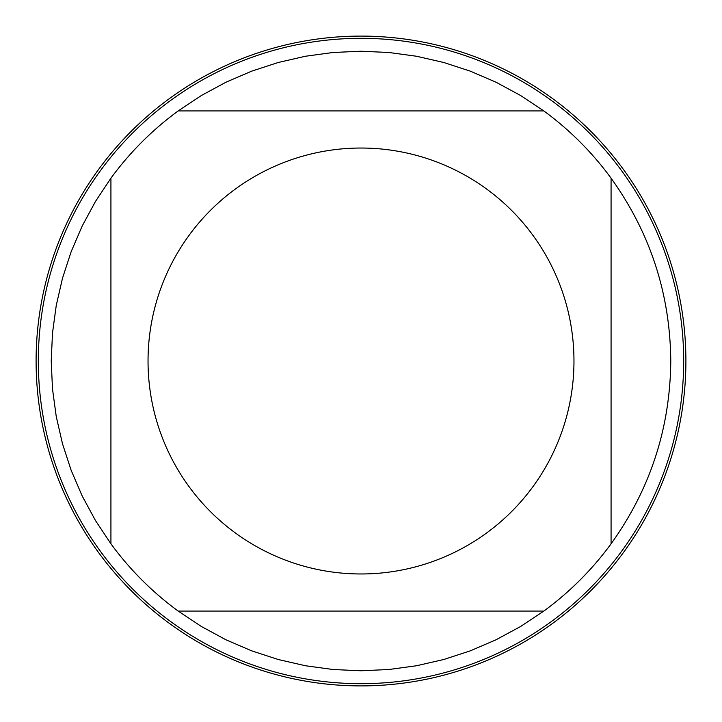 <?xml version="1.0" encoding="UTF-8"?>
<svg xmlns="http://www.w3.org/2000/svg" width="722" height="722" viewBox="0 0 722 722"><rect width="100%" height="100%" fill="white"/><g stroke="black" fill="none" stroke-linecap="round" stroke-linejoin="round"><path stroke-width="1.08" d="M36.1 361A324.9 324.9 0 0 1 523.45 79.628A324.9 324.9 0 0 1 523.45 642.372A324.9 324.9 0 0 1 36.1 361M189.074 235.318A212.972 212.972 0 0 0 294.892 563.449A212.972 212.972 0 0 0 573.972 361A212.972 212.972 0 0 0 189.074 235.318M110.926 543.81L95.475 520.553L82.191 495.987L71.162 470.329L62.498 443.786L56.253 416.567L52.489 388.896L51.226 361L52.489 333.104L56.253 305.433L62.498 278.214L71.162 251.671L82.191 226.013L95.475 201.447L110.926 178.19L110.926 543.81A309.774 309.774 0 0 0 178.19 611.074L543.81 611.074A309.774 309.774 0 0 0 611.074 543.81L611.074 178.19A309.774 309.774 0 0 0 543.81 110.926L178.19 110.926A309.774 309.774 0 0 0 110.926 178.19A309.774 309.774 0 0 1 178.19 110.926L201.447 95.475L226.013 82.191L251.671 71.162L278.214 62.498L305.433 56.253L333.104 52.489L361 51.226L388.896 52.489L416.567 56.253L443.786 62.498L470.329 71.162L495.987 82.191L520.553 95.475L543.81 110.926A309.774 309.774 0 0 1 611.074 178.19C650.26 232.827 670.16 293.764 670.774 361C670.16 428.236 650.26 489.173 611.074 543.81M178.19 611.074L201.447 626.525L226.013 639.809L251.671 650.838L278.214 659.502L305.433 665.747L333.104 669.511L361 670.774L388.896 669.511L416.567 665.747L443.786 659.502L470.329 650.838L495.987 639.809L520.553 626.525L543.81 611.074M683.68 361A322.68 322.68 0 0 1 361 683.68A322.68 322.68 0 0 1 38.32 361A322.68 322.68 0 0 1 361 38.32A322.68 322.68 0 0 1 683.68 361M685.9 361A324.9 324.9 0 0 1 198.55 642.372A324.9 324.9 0 0 1 198.55 79.628A324.9 324.9 0 0 1 685.9 361"/></g></svg>
